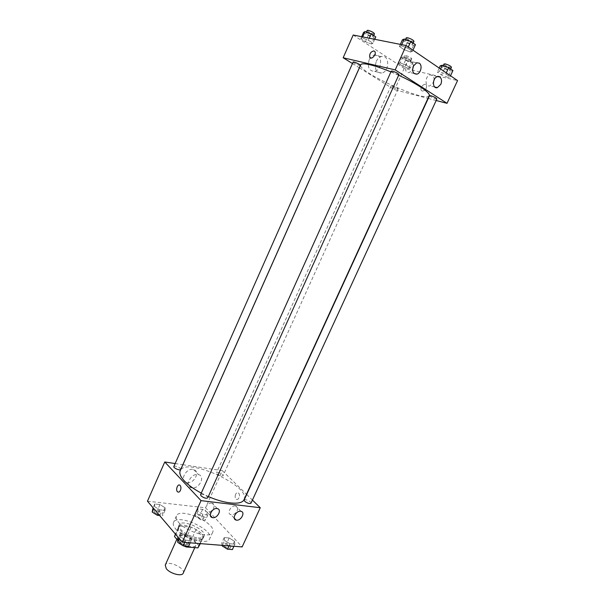 <?xml version="1.0" encoding="UTF-8"?>
<svg xmlns="http://www.w3.org/2000/svg" width="605" height="605" viewBox="0 0 605 605"><rect width="100%" height="100%" fill="white"/><g stroke="black" fill="none" stroke-linecap="round" stroke-linejoin="round"><path stroke-width="0.45" stroke-dasharray="3.02 2.27" d="M183.224 573.139C185.932 568.186 167.184 559.723 165.263 565.032M178.876 540.59C182.665 545.438 194.757 548.803 195.823 545.347C198.372 540.772 179.526 532.264 177.779 537.195L178.876 540.59M199.869 543.592L203.008 537.346L196.02 529.481L191.157 527.129L179.662 526.055L175.805 534.646L187.331 535.629L192.178 537.981L199.113 545.937L198.909 546.776M179.662 526.055L178.362 527.862L185.243 535.841L181.303 544.576L183.746 545.892M181.303 544.576L177.734 540.348M175.805 534.646L174.663 535.833M201.851 539.229L190.25 538.261L186.703 546.118M178.362 527.862L175.511 534.215M185.243 535.841L190.25 538.261M197.29 540.129C188.571 539.675 175.904 530.925 178.248 527.084C180.6 520.459 206.509 532.158 203.106 538.306C202.38 539.736 200.437 540.341 197.29 540.129M198.274 537.943C201.427 538.17 203.363 537.565 204.082 536.151C207.47 530.04 181.553 518.341 179.216 524.921C178.709 526.138 179.224 527.651 180.751 529.466C185.38 534.086 191.225 536.915 198.274 537.943M191.157 527.129L187.331 535.629M203.008 537.346L199.113 545.937M196.02 529.481L192.178 537.981M175.715 529.012C183.3 538.609 207.727 545.521 209.693 538.79C214.586 529.874 176.978 512.896 173.522 522.463C172.788 524.21 173.522 526.395 175.715 529.012M178.664 522.425C186.302 531.931 210.729 538.919 212.642 532.317C217.452 523.575 179.806 506.574 176.433 515.967C175.715 517.683 176.456 519.831 178.664 522.425M147.461 501.197L205.549 507.784L242.136 546.928M191.051 537.626L191.165 540.613L185.765 540.174L180.29 536.718L180.26 533.754L185.629 534.223L191.051 537.626L191.165 540.613L185.765 540.174L180.29 536.718L180.26 533.754L185.629 534.223L191.051 537.626L188.518 543.23L188.609 546.262M224.584 540.431L224.236 537.558L229.174 537.989L234.483 541.263L234.899 544.16L229.938 543.751L224.584 540.431L224.236 537.558L229.174 537.989L234.483 541.263L234.899 544.16L229.938 543.751L224.584 540.431L222.322 545.362M197.903 511.346L197.759 508.797L202.599 509.342L207.613 512.405L207.825 514.968L202.962 514.454L197.903 511.346L197.759 508.797L202.599 509.342L207.613 512.405L207.825 514.968L202.962 514.454L197.903 511.346L195.551 516.557L195.423 513.978L200.27 514.492L205.269 517.57L205.466 520.164L200.603 519.672L195.551 516.557M154.593 506.619L154.744 504.003L159.985 504.585L165.105 507.769L165.021 510.401L159.75 509.841L154.593 506.619L154.744 504.003L159.985 504.585L165.105 507.769L165.021 510.401L159.75 509.841L154.593 506.619L153.723 508.578M235.572 494.368C234.838 496.395 235.02 497.998 236.139 499.155C238.438 501.137 240.888 494.701 238.476 493.007C237.379 492.349 236.411 492.795 235.572 494.368C236.411 492.795 237.372 492.349 238.468 493.007C240.888 494.701 238.438 501.137 236.131 499.155C235.02 497.991 234.831 496.395 235.572 494.368M182.892 464.716L222.322 470.667L205.549 507.784M222.322 470.667L246.492 494.277M246.696 494.482L252.421 500.078M187.089 482.639C194.235 483.947 200.626 471.068 193.57 469.518C186.559 467.242 179.057 480.741 186.355 482.48L187.089 482.639M175.147 463.551L182.831 464.708M192.019 487.864L191.286 487.713C183.958 485.996 191.535 472.384 198.569 474.638C205.647 476.165 199.196 489.158 192.019 487.864M180.441 490.368C181.22 488.22 181.076 486.541 180.018 485.331L180.018 485.331M235.383 505.931C230.815 505.145 226.414 513.774 230.913 514.681C235.436 516.088 240.548 506.952 235.761 505.999L235.383 505.931M211.773 503.133C207.001 502.316 202.509 511.112 207.19 512.08C211.924 513.577 217.187 504.237 212.181 503.209L211.773 503.133M180.714 469.472L180.282 468.421C177.567 466.402 175.427 465.759 173.847 466.5M250.962 503.247C251.809 501.832 244.677 498.475 244.148 500.04M207.727 497.87C208.627 496.312 201.14 492.946 200.573 494.656M217.013 473.828C219.623 475.742 221.642 476.369 223.063 475.719C223.835 474.418 216.983 471.318 216.522 472.755L217.013 473.828M201.268 493.113L208.332 496.531M244.042 499.624C251.408 486.065 185.493 456.306 180.184 470.796M390.921 71.874L398.65 75.247M429.187 95.673C426.926 103.205 356.61 71.458 360.762 64.773M353.123 62.058C353.97 63.17 356.08 64.289 359.446 65.408L360.414 65.408M436.908 98.902C436.727 99.734 429.005 96.316 429.527 95.635M398.96 74.559C398.763 75.474 390.724 71.844 391.276 71.087M392.176 85.842C395.405 86.931 397.394 87.967 398.151 88.965C397.999 89.729 390.679 86.424 391.148 85.812L392.176 85.842M352.465 63.548L359.34 67.821M359.385 67.858L394.573 89.729L427.947 98.381M428.234 98.456L436.167 100.513M371.462 44.006L365.412 41.737L360.799 38.712L362.229 37.941L368.347 40.233L372.967 43.28L371.462 44.006L372.967 43.28L368.347 40.233L362.229 37.941L360.799 38.712L365.412 41.737L371.462 44.006L374.268 37.692L375.803 36.92M408.677 68.456L402.786 66.217L398.551 63.442L400.2 62.89L406.152 65.143L410.394 67.942L408.677 68.456L410.394 67.942L406.152 65.143L400.2 62.89L398.551 63.442L402.786 66.217L408.677 68.456L411.4 62.428L413.147 61.869L408.912 59.04L402.945 56.802L401.274 57.399L405.501 60.205L411.4 62.428M447.889 77.372L441.605 74.997L437.362 72.131L439.396 71.617L445.756 74.007L449.999 76.895L447.889 77.372L449.999 76.895L445.756 74.007L439.396 71.617L437.362 72.131L441.605 74.997L447.889 77.372L450.793 71.057L452.933 70.528M353.191 35.022L404.223 68.38L457.539 80.563M401.228 45.746L407.778 48.181L412.428 51.349L410.523 52.045L404.049 49.633L399.406 46.494L401.228 45.746L399.406 46.494L404.049 49.633L410.523 52.045L412.428 51.349L407.778 48.181L401.228 45.746L401.712 44.657M434.027 80.064C434.201 77.841 433.641 76.238 432.333 75.262L430.011 74.899C424.763 76.033 424.718 87.445 429.921 85.842L433.392 82.446M413.616 65.506L411.771 61.529L409.23 61.158C403.769 62.451 404.08 74.173 409.479 72.403L412.565 69.741M369.179 59.812C367.197 67.314 369.042 71.171 374.707 71.382C382.836 69.817 382.383 52.522 374.185 55.017C372.052 55.652 370.381 57.248 369.179 59.812M404.223 68.38L394.573 89.729M422.298 91.113C425.481 90.561 426.85 88.587 426.419 85.199C424.907 82.159 419.522 87.551 421.277 90.319L422.298 91.113L421.277 90.319C419.522 87.551 424.907 82.159 426.419 85.199C426.85 88.587 425.474 90.561 422.298 91.113M376.249 61.423C377.467 58.836 379.154 57.225 381.301 56.575C389.529 54.057 389.923 71.496 381.763 73.084C376.076 72.88 374.238 68.993 376.249 61.423M363.597 32.375L368.203 35.438L374.268 37.692M367.016 32.867C370.449 33.91 372.551 35.067 373.346 36.33C373.103 37.336 365.45 33.797 366.025 32.95L367.016 32.867M374.737 39.302L372.967 43.28M369.247 38.213L368.347 40.233M362.682 36.905L362.229 37.941M361.684 36.708L360.799 38.712M368.203 35.438L365.412 41.737M374.472 33.789C374.223 34.81 366.57 31.263 367.159 30.401M404.745 57.997C408.02 59.018 410.008 60.092 410.712 61.211C410.492 62.133 403.134 58.821 403.679 58.042L404.745 57.997M413.147 61.869L410.394 67.942M408.912 59.04L406.152 65.143M402.945 56.802L400.2 62.89M401.274 57.399L398.551 63.442M405.501 60.205L402.786 66.217M405.849 55.569C409.124 56.583 411.113 57.656 411.808 58.783C411.582 59.721 404.223 56.409 404.775 55.615L405.849 55.569M402.401 39.832L407.036 43.008L413.525 45.413L415.454 44.657M406.227 40.391C409.842 41.473 412.028 42.668 412.776 43.983C412.489 45.088 404.412 41.435 405.048 40.49L406.227 40.391M413.525 45.413L410.523 52.045M412.965 50.17L412.428 51.349M408.314 46.993L407.778 48.181M400.351 44.384L399.406 46.494M407.036 43.008L404.049 49.633M413.979 41.306C413.691 42.433 405.607 38.773 406.258 37.812M440.266 65.794L444.501 68.698L450.793 71.057M444.13 66.467C447.571 67.518 449.628 68.63 450.294 69.787C450.037 70.793 442.27 67.374 442.875 66.52L444.13 66.467M450.521 75.776L449.999 76.895M446.271 72.88L445.756 74.007M440.591 69.008L439.396 71.617M439.222 68.07L437.362 72.131M444.501 68.698L441.605 74.997M451.466 67.238C451.201 68.267 443.435 64.841 444.04 63.971M152.362 509.395L157.602 509.954L162.707 513.146L162.609 515.815L159.622 515.513M154.426 512.284C157.073 514.401 159.228 514.999 160.885 514.068C161.8 512.427 154.661 509.357 154.056 511.134L154.426 512.284C157.066 514.416 159.221 515.014 160.877 514.091C161.792 512.443 154.653 509.372 154.048 511.157L154.419 512.299M165.105 507.769L162.707 513.146M165.021 510.401L162.609 515.815M159.75 509.841L158.056 513.668M154.744 504.003L153.065 507.799M159.985 504.585L157.602 509.954M197.623 516.776C200.172 518.772 202.191 519.362 203.681 518.538C204.55 517.033 197.744 513.947 197.185 515.604L197.623 516.776C200.164 518.788 202.183 519.377 203.673 518.561C204.543 517.048 197.737 513.97 197.177 515.619L197.616 516.791M207.613 512.405L205.269 517.57M207.825 514.968L205.466 520.164M202.962 514.454L200.603 519.672M197.759 508.797L195.423 513.978M202.599 509.342L200.27 514.492M177.734 539.38L183.103 539.819L188.518 543.23M180.04 542.564C182.786 544.818 185.009 545.438 186.703 544.417C187.716 542.609 180.29 539.267 179.609 541.225L180.04 542.564C182.778 544.84 185.001 545.453 186.695 544.432C187.709 542.625 180.282 539.282 179.594 541.241L180.025 542.587M191.165 540.613L190.159 542.829M185.765 540.174L184.767 542.405M180.29 536.718L179.375 538.76M180.26 533.754L178.483 537.716M185.629 534.223L183.103 539.819M222.035 545.339L221.77 542.957L226.716 543.358L232.01 546.64L232.403 549.567M224.205 546.028C226.852 548.145 228.932 548.758 230.452 547.858C231.397 546.209 224.326 542.859 223.699 544.659L224.205 546.028M234.483 541.263L232.01 546.64M234.899 544.16L233.923 546.277M229.938 543.751L228.955 545.892M224.236 537.558L221.77 542.957M229.174 537.989L226.716 543.358M224.198 546.043C226.845 548.16 228.924 548.773 230.445 547.873C231.39 546.224 224.319 542.882 223.691 544.682L224.198 546.043M194.787 547.631L195.823 545.347M176.841 539.289L177.779 537.195M179.216 524.921L178.248 527.084M204.082 536.151L203.106 538.306M202.819 538.17L200.338 543.63M178.536 527.212L175.435 534.124M176.433 515.967L173.522 522.463M212.642 532.317L209.693 538.79M186.355 482.48L191.286 487.713M193.57 469.518L198.569 474.638M241.009 511.323L235.761 505.999M234.294 518.19L230.913 514.681M217.346 508.631L212.181 503.209M210.374 515.498L207.19 512.08M391.148 85.812L216.522 472.755M398.151 88.965L223.063 475.719M437.498 76.616L430.011 74.899M434.723 87.007L429.921 85.842M416.709 62.791L409.23 61.158M414.039 73.462L409.479 72.403M374.707 71.382L381.763 73.084M374.185 55.017L381.301 56.575M366.418 32.065L366.025 32.95M373.709 35.514L373.346 36.33M404.775 55.615L403.679 58.042M411.808 58.783L410.712 61.211M405.501 39.491L405.048 40.49M413.177 43.084L412.776 43.983M443.299 65.59L442.875 66.52M450.672 68.97L450.294 69.787"/><path stroke-width="0.91" d="M176.841 539.289L165.263 565.032L166.262 568.609C169.937 573.653 182.037 576.852 183.224 573.139L194.787 547.631M199.869 543.592L197.926 547.865L200.338 543.63M197.926 547.865L186.302 546.996L183.746 545.892M177.734 540.348L174.482 536.499L175.435 534.124M186.703 546.118L186.302 546.996M175.511 534.215L174.482 536.499M252.421 500.078L260.248 507.724L242.136 546.928L182.302 542.209L147.461 501.197L164.764 461.986L175.147 463.551M180.441 490.368C179.587 492.024 178.634 492.508 177.583 491.827C175.238 490.073 177.802 483.244 180.018 485.331C181.076 486.541 181.213 488.22 180.441 490.368C179.587 492.024 178.634 492.508 177.583 491.827L177.583 491.827C175.238 490.073 177.802 483.244 180.018 485.331M260.248 507.724L201.041 500.637L182.302 542.209M201.041 500.637L164.764 461.986M240.639 511.255L241.009 511.323C245.819 512.261 240.661 521.472 236.116 520.073C231.602 519.181 236.048 510.491 240.639 511.255M216.93 508.555L217.346 508.631C222.368 509.637 217.059 519.06 212.31 517.577C207.613 516.625 212.143 507.761 216.93 508.555M173.847 466.5C173.015 467.907 180.23 471.03 180.714 469.472L360.414 65.408C360.928 64.743 353.275 61.218 353.123 62.058L173.847 466.5M244.722 501.288C247.437 503.315 249.517 503.973 250.962 503.247L436.908 98.902C436.182 97.881 434.125 96.8 430.73 95.681L429.527 95.635L244.148 500.04L244.722 501.288M201.072 495.873C203.893 498.028 206.116 498.694 207.727 497.87L398.96 74.559C398.143 73.402 395.957 72.245 392.395 71.087L391.276 71.087L200.573 494.656L201.072 495.873M390.921 71.874C382.715 68.494 375.773 66.126 370.094 64.773C364.505 63.502 361.397 63.502 360.762 64.773L180.184 470.796C179.11 473.375 180.502 476.763 184.359 480.96C188.352 485.134 193.986 489.188 201.268 493.113M208.332 496.531C225.347 504.109 241.94 505.304 244.042 499.624L429.187 95.673C430.926 93.087 416.883 83.535 398.65 75.247M395.209 69.908L447.027 103.326L457.539 80.563L406.189 45.549L395.209 69.908L343.156 57.762L352.465 63.548M436.167 100.513L447.027 103.326M440.795 84.36L437.362 87.649C432.136 89.275 432.235 77.765 437.498 76.616L439.827 76.979C441.711 78.65 442.036 81.108 440.795 84.36M413.306 66.119L416.709 62.791L419.25 63.162C422.645 65.143 420.891 73.288 416.913 74.128C413.056 74.052 411.854 71.382 413.306 66.119M406.189 45.549L353.191 35.022L343.156 57.762M433.392 82.446L434.027 80.064M412.565 69.741L413.616 65.506M373.943 50.903L374.964 51.705C376.643 54.563 371.16 60.394 369.731 57.294C369.345 53.777 370.752 51.644 373.943 50.903C370.752 51.644 369.352 53.777 369.731 57.294C371.16 60.394 376.643 54.563 374.964 51.712L373.943 50.903M374.737 39.302L375.803 36.92L371.19 33.835L365.057 31.558L363.597 32.375L361.684 36.708M371.19 33.835L369.247 38.213M365.057 31.558L362.682 36.905M366.418 32.065L367.159 30.401L368.15 30.31C371.583 31.354 373.693 32.511 374.472 33.789L373.709 35.514M412.965 50.17L415.454 44.657L410.818 41.45L404.246 39.03L402.401 39.832L400.351 44.384M410.818 41.45L408.314 46.993M404.246 39.03L401.712 44.657M405.501 39.491L406.258 37.812L407.43 37.707C411.052 38.78 413.238 39.983 413.979 41.306L413.177 43.084M450.521 75.776L452.933 70.528L448.698 67.609L442.323 65.227L440.266 65.794L439.222 68.07M448.698 67.609L446.271 72.88M442.323 65.227L440.591 69.008M443.299 65.59L444.04 63.971L445.303 63.911C448.744 64.962 450.801 66.074 451.466 67.238L450.672 68.97M159.622 515.513L157.338 515.279L152.188 512.049L153.065 507.799M158.056 513.668L157.338 515.279M153.723 508.578L152.188 512.049M190.159 542.829L188.609 546.262L183.209 545.854L177.741 542.39L177.734 539.38L178.483 537.716M184.767 542.405L183.209 545.854M179.375 538.76L177.741 542.39M233.923 546.277L232.403 549.567L227.442 549.196L222.095 545.861L222.035 545.339M228.955 545.892L227.442 549.196M222.322 545.362L222.095 545.861M236.116 520.073L234.294 518.19M212.31 517.577L210.374 515.498M437.362 87.649L434.723 87.007M416.913 74.128L414.039 73.462"/></g></svg>
